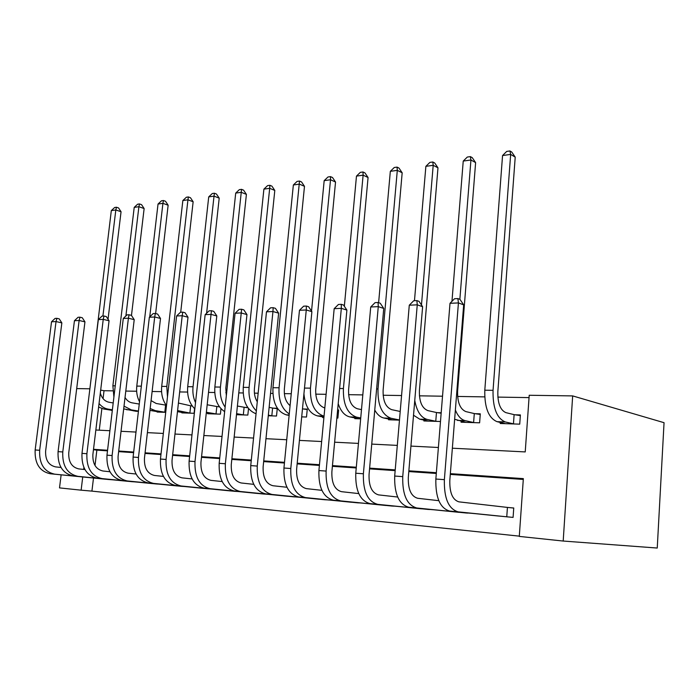 <?xml version="1.0" encoding="UTF-8"?>
<svg xmlns="http://www.w3.org/2000/svg" width="699" height="699" viewBox="0 0 699 699"><rect width="100%" height="100%" fill="white"/><g stroke="black" fill="none" stroke-linecap="round" stroke-linejoin="round"><path stroke-width="1.05" d="M93.5 478.029L91.919 491.117L81.128 490.174L59.511 487.893L61.136 474.831M450.348 473.642L523.35 478.623L519.287 536.413L563.193 541.043L657.243 548.042L664.05 422.685L572.664 395.905L529.213 395.267L525.229 451.921L452.358 448.208M91.919 491.117L519.305 536.142M523.289 479.435L450.287 474.42M436.298 473.459L408.793 471.563M395.153 470.628L369.561 468.872M356.245 467.954L332.392 466.312M319.391 465.42L297.145 463.891M284.441 463.018L263.663 461.593M251.238 460.737L231.815 459.4M219.669 458.561L201.495 457.321M189.612 456.499L172.592 455.329M160.953 454.533L145.008 453.433M133.614 452.646L118.647 451.624M107.489 450.855L96.864 450.121L95.003 465.517M493.442 515.521L513.083 517.4L513.756 507.99L508.374 507.518M472.734 513.407L454.079 511.834M434.411 509.842L416.683 508.33M397.984 506.443L381.121 505.001M363.314 503.21L347.254 501.838M330.286 500.135L314.969 498.841M298.779 497.19L284.152 495.958M268.687 494.385L254.716 493.197M239.932 491.694L226.555 490.532M212.409 489.125L199.599 488.033M186.048 486.661L173.771 485.595M160.77 484.302L149.001 483.289M136.523 482.039L125.217 481.061M113.238 479.864L102.377 478.911M529.047 397.609L497.845 397.102M484.704 396.883L457.6 396.447M442.528 396.202L419.409 395.826M401.567 395.538L383.122 395.241M362.816 394.909L348.6 394.673M326.101 394.315L315.712 394.14M291.256 393.747L284.353 393.633M272.828 393.45L270.539 393.406M258.149 393.205L254.41 393.153M243.121 392.969L238.778 392.89M226.659 392.698L225.803 392.681M214.724 392.506L208.52 392.401M187.568 392.06L179.669 391.938M161.565 391.641L152.12 391.492M136.646 391.239L125.794 391.064M112.74 390.846L104.02 390.706L103.068 398.64M101.871 408.566L99.267 430.182M500.292 422.414L500.213 423.498L519.733 424.153L520.388 414.935L515.032 414.787M461.157 421.217L461.078 422.196L479.61 422.816L480.292 413.834L475.215 413.694M441.191 412.76L437.391 412.655M423.97 420.064L423.891 420.955L440.484 421.506M388.583 418.963L388.513 419.767L399.47 420.134M354.865 417.906L354.795 418.649L360.658 418.841M336.874 418.046L337.888 418.081L338.639 409.946L337.626 409.92M322.711 416.892L322.641 417.574L323.899 417.618M301.697 416.875L306.503 417.032L307.272 409.09L303.279 408.976M268.285 415.756L276.516 416.036L277.293 408.268L273.484 408.164M247.699 407.456L244.982 407.377M248.512 408.557L247.839 415.075L236.498 414.699M219.329 406.669L217.686 406.626M220.971 408.705L220.395 414.158L207.629 413.729L207.682 413.231M192.19 405.927L191.535 405.909M194.593 408.662L194.086 413.284L181.854 412.873L181.906 412.401M157.17 411.606L157.118 412.043L165.724 412.331M133.422 410.837L138.402 411.423M110.599 410.103L112.294 410.549M76.698 388.6L89.734 388.793M104.02 390.706L100.673 390.112M83.897 467.474L83.662 469.413M82.735 476.963L81.128 490.174M436.359 472.69L408.863 470.811M395.215 469.885L369.622 468.138M356.307 467.229L332.462 465.604M319.46 464.713L297.206 463.201M284.502 462.336L263.724 460.912M251.308 460.064L231.885 458.745M219.739 457.915L201.565 456.674M189.682 455.862L172.662 454.7M161.023 453.913L145.077 452.821M133.684 452.043L118.716 451.021M107.559 450.261L93.509 449.3M563.193 541.043L572.664 395.905M95.85 430.007L109.892 430.724M121.049 431.292L136.008 432.061M147.393 432.637L163.339 433.45M174.968 434.044L191.98 434.918M203.855 435.521L222.02 436.447M234.156 437.067L253.562 438.055M265.969 438.692L286.73 439.75M299.417 440.396L321.645 441.532M334.629 442.196L358.447 443.411M371.746 444.092L397.312 445.394M410.933 446.093L438.395 447.491M96.864 450.121L93.465 449.702M514.115 414.647L505.893 412.646C500.283 410.138 497.601 403.122 497.845 391.597L515.215 157.126L510.663 154.4L493.048 390.313C492.699 407.727 496.753 418.273 505.22 421.934L513.45 423.839L514.115 414.647L520.336 415.599M502.555 155.545L506.696 151.421L509.938 150.958L510.663 154.4L502.555 155.545L484.8 390.208C484.442 407.534 488.522 418.019 497.033 421.672L505.473 423.673M514.377 423.97L513.45 423.839M509.938 150.958L511.764 152.059L515.215 157.126M507.692 516.893L506.758 516.806L507.43 507.413L458.937 501.856C452.576 499.907 449.536 492.76 449.815 480.414L463.673 304.86L458.43 302.92L444.372 479.654C443.961 498.317 448.557 509.047 458.16 511.86L506.758 516.806M450.007 303.314L454.516 298.744L457.88 298.578L458.43 302.92L450.007 303.314L435.853 479.033C435.433 497.592 440.055 508.269 449.702 511.065L498.736 516.054M507.43 507.413L513.748 508.068M457.88 298.578L459.977 299.364L463.673 304.86M474.534 422.642L473.607 422.511L474.298 413.563L465.857 411.597C460.091 409.151 457.338 402.309 457.6 391.091L475.617 162.614L470.934 159.992L459.863 299.329M474.298 413.563L480.248 414.455M454.638 419.278L466.076 422.362M455.372 410.051C457.88 416.115 461.139 419.645 465.15 420.641L473.607 422.511M470.383 156.611L470.934 159.992L463.236 161.076L467.308 157.057L470.383 156.611L472.253 157.668L475.617 162.614M463.236 161.076L451.965 301.339M436.683 421.383L435.765 421.252L436.473 412.524L427.84 410.601C421.951 408.207 419.138 401.541 419.409 390.61L437.976 167.83L433.197 165.305L421.471 304.991M436.473 412.524L441.156 413.214M413.52 415.223L419.741 419.182L428.644 421.113M414.76 400.448C416.779 411.283 420.894 417.609 427.115 419.417L435.765 421.252M432.803 161.985L433.197 165.305L425.874 166.336L429.876 162.404L432.803 161.985L434.717 163.007L437.976 167.83M425.874 166.336L414.472 300.719M400.204 411.475L391.702 409.658C385.699 407.307 382.842 400.807 383.122 390.147L402.178 172.793L397.303 170.355L378.01 388.95C377.6 405.053 381.916 414.822 390.959 418.247L399.478 419.985M374.76 410.077C377.277 414.586 380.335 417.233 383.934 418.028L393.03 419.924M397.049 167.105L397.303 170.355L390.33 171.334L394.262 167.498L397.049 167.105L398.998 168.083L402.178 172.793M390.33 171.334L378.622 302.693M467.596 513.145L466.687 512.795M438.797 500.676L417.626 498.273C411.117 496.351 408.006 489.387 408.312 477.4L422.615 306.704L417.251 304.834L402.738 476.631C402.301 494.77 407.001 505.22 416.831 507.998L466.67 513.049M409.282 305.201L413.703 300.753L416.884 300.605L417.251 304.834L409.282 305.201L394.69 476.045C394.253 494.079 398.963 504.477 408.836 507.247L459.094 512.341M416.884 300.605L419.033 301.356L422.615 306.704M429.536 509.571L428.627 509.256M397.661 497.033L378.543 494.883C371.903 492.987 368.749 486.207 369.055 474.542L383.742 308.442L378.273 306.634L363.384 473.773C362.93 491.414 367.709 501.602 377.722 504.346L428.609 509.484M370.723 306.983L375.057 302.658L378.08 302.51L378.273 306.634L370.723 306.983L355.765 473.223C355.31 490.759 360.107 500.903 370.147 503.638L421.453 508.82M378.08 302.51L380.265 303.244L383.742 308.442M393.345 506.181L392.445 505.884M358.753 493.59L341.505 491.677C334.769 489.807 331.553 483.192 331.876 471.834L346.887 310.094L341.33 308.346L326.118 471.074C325.647 488.234 330.496 498.169 340.666 500.886L392.427 506.093M334.174 308.678L338.43 304.467L341.287 304.327L341.33 308.346L334.174 308.678L318.91 470.549C318.429 487.622 323.288 497.505 333.484 500.213L385.656 505.464M341.287 304.327L343.506 305.035L346.887 310.094M361.488 409.623L357.303 408.749C351.213 406.46 348.312 400.116 348.6 389.71L368.067 177.52L363.113 175.169L343.41 388.539C342.982 404.24 347.359 413.782 356.542 417.137L360.736 417.967M338.202 403.69C340.771 411.274 344.659 415.687 349.858 416.927L359.103 418.788M362.991 171.971L363.113 175.169L356.473 176.104L360.334 172.356L362.991 171.971L364.974 172.924L368.067 177.52M356.473 176.104L344.345 306.284M358.902 502.957L358.002 502.677M321.907 490.34L306.354 488.627C299.53 486.784 296.289 480.327 296.621 469.265L311.894 311.667L306.267 309.972L290.793 468.513C290.303 485.228 295.205 494.918 305.498 497.601L357.984 502.869M299.469 310.286L303.646 306.179L306.363 306.04L306.267 309.972L299.469 310.286L283.943 468.015C283.453 484.643 288.364 494.289 298.674 496.963L351.58 502.275M306.363 306.04L308.608 306.73L311.894 311.667M324.808 407.954L324.519 407.893C318.351 405.647 315.424 399.452 315.721 389.299L335.537 182.028L330.522 179.757L310.461 388.146C310.024 403.48 314.454 412.786 323.742 416.08L324.039 416.141M337.591 410.278L338.596 410.418M303.934 393.808C305.157 406.233 309.64 413.59 317.372 415.879L323.943 417.128M330.513 176.62L330.522 179.757L324.179 180.648L327.988 176.978L330.513 176.62L332.523 177.537L335.537 182.028M324.179 180.648L311.527 311.116M302.475 408.863L307.228 409.527M290.085 405.647C285.812 402.03 283.908 396.455 284.362 388.897L304.484 186.327L299.408 184.134L293.353 184.982L272.951 387.7C272.496 402.607 276.97 411.667 286.372 414.874L289.124 415.389M302.51 416.901L301.706 416.787M293.353 184.982L297.092 181.399L299.513 181.05L301.54 181.941L304.484 186.327M299.513 181.05L279.058 387.77C278.412 400.352 281.819 409.081 289.264 413.948M272.706 415.905L271.824 415.783L272.601 408.041L269.124 407.377M272.601 408.041L277.25 408.679M268.346 415.154L271.824 415.783M257.276 401.785C254.943 398.054 253.99 393.633 254.427 388.522L274.803 190.443L269.683 188.311L249.08 387.421C248.363 397.486 250.784 405.306 256.341 410.89M269.884 185.287L269.683 188.311L263.899 189.132L267.577 185.619L269.884 185.287L271.928 186.144L274.803 190.443M263.899 189.132L243.243 387.351C242.728 401.392 246.992 410.199 256.044 413.764M244.196 414.953L243.322 414.839L244.108 407.255L237.398 406.014M244.108 407.255L247.927 407.779M236.524 414.428L238.114 414.752M236.603 413.651L243.322 414.839M226.336 395.748L225.821 388.163L246.406 194.374L241.251 192.312L220.438 387.08C219.757 394.926 221.321 401.61 225.122 407.133M241.539 189.342L241.251 192.312L235.712 193.099L239.329 189.656L241.539 189.342L243.602 190.172L246.406 194.374M235.712 193.099L214.855 387.01C214.174 398.587 217.441 406.792 224.65 411.632M216.9 414.044L216.035 413.93L216.821 406.512L207.184 404.765M216.821 406.512L219.469 406.87M206.292 412.987L211.072 413.852M206.371 412.253L216.035 413.93M206.607 313.257L219.206 198.14L214.025 196.148L193.038 386.757C192.461 392.523 193.291 397.818 195.519 402.641M214.401 193.221L214.025 196.148L208.721 196.891L212.286 193.527L214.401 193.221L216.472 194.034L219.206 198.14M208.721 196.891L187.708 386.696C186.974 396.132 189.35 403.524 194.829 408.871M326.075 499.881L325.184 499.619M286.948 487.264L272.951 485.735C266.057 483.909 262.789 477.609 263.13 466.827L278.63 313.161L272.951 311.518L257.249 466.076C256.743 482.362 261.688 491.834 272.077 494.473L325.166 499.794M266.485 311.815L270.583 307.805L273.16 307.682L272.951 311.518L266.485 311.815L250.74 465.604C250.242 481.812 255.187 491.231 265.594 493.87L319.094 499.226M273.16 307.682L275.441 308.346L278.63 313.161M294.76 496.945L293.877 496.701M253.746 484.346L241.172 482.974C234.226 481.183 230.932 475.023 231.282 464.512L246.965 314.585L241.242 312.986L225.358 463.76C224.842 479.645 229.822 488.898 240.29 491.502L293.86 496.858M235.082 313.266L239.102 309.351L241.566 309.238L241.242 312.986L235.082 313.266L219.171 463.315C218.656 479.121 223.636 488.321 234.113 490.925L288.093 496.325M241.566 309.238L243.855 309.884L246.965 314.585M264.851 494.149L263.977 493.913M222.168 481.567L210.888 480.353C203.907 478.579 200.596 472.568 200.954 462.301L216.795 315.939L211.028 314.384L195.004 461.558C194.479 477.059 199.477 486.102 210.006 488.68L263.96 494.062M205.157 314.655L209.115 310.837L211.456 310.714L211.028 314.384L205.157 314.655L189.106 461.13C188.581 476.561 193.579 485.552 204.117 488.129L258.481 493.546M211.456 310.714L213.763 311.343L216.795 315.939M236.253 491.467L235.388 491.248M192.094 478.929L182.02 477.854C175.012 476.106 171.683 470.217 172.05 460.195L188.005 317.224L182.221 315.721L166.074 459.461C165.541 474.595 170.556 483.437 181.12 485.98L235.371 491.38M176.611 315.974L180.499 312.243L182.736 312.13L182.221 315.721L176.611 315.974L160.447 459.051C159.914 474.114 164.929 482.913 175.501 485.456L230.163 490.899M182.736 312.13L185.052 312.741L188.005 317.224M208.887 488.907L208.031 488.688M163.435 476.421L154.453 475.46C147.419 473.739 144.09 467.981 144.457 458.186L160.508 318.464L154.706 316.997L138.463 457.461C137.93 472.244 142.954 480.895 153.544 483.402L208.014 488.819M149.35 317.241L153.16 313.589L155.309 313.484L154.706 316.997L149.35 317.241L133.098 457.067C132.557 471.781 137.581 480.396 148.179 482.904L203.051 488.356M155.309 313.484L157.625 314.078L160.508 318.464M190.74 413.17L189.883 413.057L190.678 405.796L178.428 403.043M190.678 405.796L192.242 406.005M177.467 411.65L185.156 412.987M177.581 410.584L189.883 413.057M180.709 312.235L193.142 201.758L187.944 199.818L166.816 386.442L167.472 396.91M188.389 196.943L187.944 199.818L182.85 200.534L186.362 197.24L188.389 196.943L190.469 197.73L193.142 201.758M182.85 200.534L161.705 386.381C161.006 393.913 162.605 400.317 166.484 405.595M182.675 486.452L181.819 486.242M136.069 474.027L128.1 473.179C121.058 471.476 117.729 465.84 118.096 456.272L134.217 319.644L128.406 318.211L112.102 455.547C111.56 469.999 116.584 478.457 127.192 480.938L181.81 486.364M123.286 318.447L127.035 314.873L129.079 314.777L128.406 318.211L123.286 318.447L106.973 455.171C106.423 469.562 111.456 477.985 122.063 480.458L177.083 485.927M129.079 314.777L131.403 315.354L134.217 319.644M165.654 412.331L164.798 412.218L165.602 405.105L156.2 403.48L151.071 400.614M165.602 405.105L166.179 405.184M149.944 410.392L160.289 412.157M150.163 408.522L155.379 410.654L164.798 412.218M155.624 313.563L168.136 205.218L162.919 203.339L149.735 316.874M163.444 200.517L162.919 203.339L158.035 204.029L161.486 200.796L163.444 200.517L165.523 201.268L168.136 205.218M158.035 204.029L136.786 386.093C136.183 391.824 137.091 397.049 139.52 401.768M157.537 484.092L156.698 483.9M109.935 471.738L102.893 470.995C95.85 469.317 92.521 463.795 92.888 454.437L109.061 320.771L103.242 319.373L86.894 453.721C86.344 467.849 91.377 476.141 101.984 478.588L156.681 484.005M98.341 319.6L102.028 316.105L103.985 316.009L103.242 319.373L98.341 319.6L81.984 453.363C81.434 467.43 86.458 475.687 97.074 478.125L152.172 483.586M103.985 316.009L106.309 316.577L109.061 320.771M139.258 404.066L132.111 402.842C129.21 402.292 126.851 400.501 125.034 397.46M123.688 408.889L136.419 411.353M124.011 406.145L131.29 409.876L138.446 411.047M131.473 315.459L144.134 208.547L138.9 206.721L125.899 315.957M139.485 203.942L138.9 206.721L134.217 207.376L137.607 204.213L139.485 203.942L141.574 204.676L144.134 208.547M134.217 207.376L112.88 385.804L113.902 397.102M133.422 481.829L132.583 481.646M84.928 469.553L78.751 468.898C71.717 467.247 68.38 461.838 68.764 452.681L84.955 321.855L79.136 320.492L62.77 451.965C62.211 465.796 67.235 473.913 77.842 476.334L132.574 481.751M74.444 320.71L78.07 317.285L79.948 317.189L79.136 320.492L74.444 320.71L58.069 451.624C57.51 465.394 62.534 473.476 73.133 475.888L128.267 481.349M79.948 317.189L82.272 317.739L84.955 321.855M113.203 402.947L108.983 402.24C104.745 401.313 101.853 398.264 100.315 393.083M98.62 407.071L103.635 408.985L112.312 410.374M99.048 403.515C101.617 406.652 104.649 408.522 108.153 409.125L112.382 409.806M108.048 319.216L121.058 211.745L115.824 209.971L102.91 316.062M116.462 207.236L115.824 209.971L111.316 210.6L114.662 207.489L116.462 207.236L118.559 207.953L121.058 211.745M111.316 210.6L89.752 389.824M110.259 479.663L109.428 479.479M60.996 467.456L55.614 466.897C48.581 465.263 45.26 459.968 45.636 450.995L61.853 322.886L56.034 321.566L39.66 450.287C39.1 463.821 44.116 471.781 54.697 474.167L109.42 479.584M51.534 321.776L55.099 318.421L56.899 318.325L56.034 321.566L51.534 321.776L35.151 449.964C34.592 463.437 39.607 471.371 50.188 473.747L105.304 479.199M56.899 318.325L59.223 318.866L61.853 322.886M505.22 421.934L497.033 421.672M493.048 390.313L484.8 390.208M458.16 511.86L449.702 511.065M444.372 479.654L435.853 479.033M465.15 420.641L457.391 420.396M427.115 419.417L419.741 419.182M390.959 418.247L383.934 418.028M378.01 388.95L376.63 388.932M416.831 507.998L408.836 507.247M402.738 476.631L394.69 476.045M377.722 504.346L370.147 503.638M363.384 473.773L355.765 473.223M340.666 500.886L333.484 500.213M326.118 471.074L318.91 470.549M356.542 417.137L349.858 416.927M343.41 388.539L339.618 388.495M305.498 497.601L298.674 496.963M290.793 468.513L283.943 468.015M323.742 416.08L317.372 415.879M310.461 388.146L304.493 388.076M289.168 414.97L286.372 414.874M279.058 387.77L272.951 387.7M249.08 387.421L243.243 387.351M220.438 387.08L214.855 387.01M193.038 386.757L187.708 386.696M272.077 494.473L265.594 493.87M257.249 466.076L250.74 465.604M240.29 491.502L234.113 490.925M225.358 463.76L219.171 463.315M210.006 488.68L204.117 488.129M195.004 461.558L189.106 461.13M181.12 485.98L175.501 485.456M166.074 459.461L160.447 459.051M153.544 483.402L148.179 482.904M138.463 457.461L133.098 457.067M180.491 411.458L177.494 411.362M166.816 386.442L161.705 386.381M127.192 480.938L122.063 480.458M112.102 455.547L106.973 455.171M155.379 410.654L150.486 410.496M141.338 386.145L136.786 386.093M101.984 478.588L97.074 478.125M86.894 453.721L81.984 453.363M131.29 409.876L126.589 409.719M115.239 385.831L112.88 385.804M77.842 476.334L73.133 475.888M62.77 451.965L58.069 451.624M108.153 409.125L103.635 408.985M54.697 474.167L50.188 473.747M39.66 450.287L35.151 449.964"/></g></svg>
